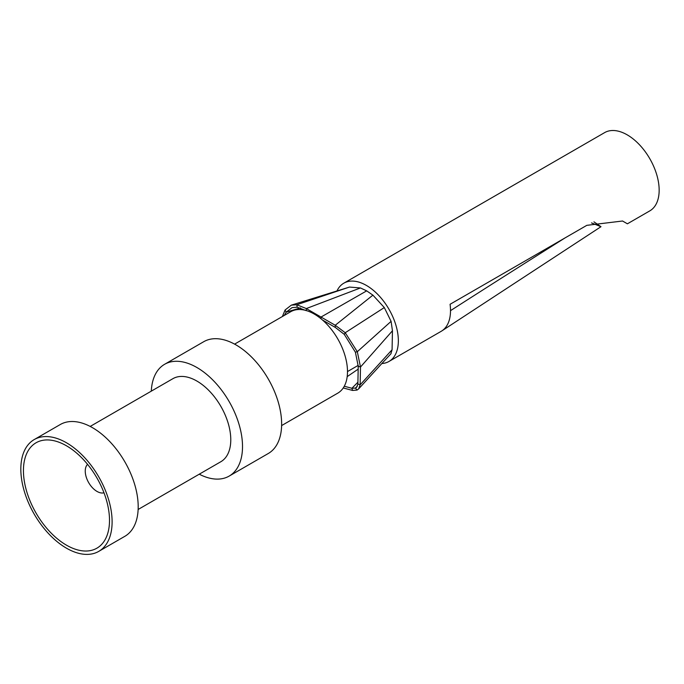 <?xml version="1.0" encoding="UTF-8"?>
<svg xmlns="http://www.w3.org/2000/svg" width="684" height="684" viewBox="0 0 684 684"><rect width="100%" height="100%" fill="white"/><g stroke="black" fill="none" stroke-linecap="round" stroke-linejoin="round"><path stroke-width="1.03" d="M565.061 237.904A18282.183 10555.12 0 0 0 450.508 310.656A45.187 26.086 -120 0 0 450.072 304.286L586.829 225.335L622.551 221.009L627.399 223.805L649.8 210.877A45.187 26.086 -120 0 0 656.726 174.668A45.187 26.086 -120 0 0 627.211 134.851A45.187 26.086 -120 0 0 604.622 132.619L343.813 283.193A45.187 26.086 60 0 1 366.402 285.433A45.187 26.086 60 0 1 395.916 325.242A45.187 26.086 60 0 1 388.991 361.451A45.187 26.086 60 0 1 381.834 363.537M622.483 220.966L627.399 223.805M450.508 310.656A45.187 26.086 60 0 1 441.975 330.825A45.187 26.086 60 0 1 441.154 331.338L388.991 361.451M591.515 222.907L600.988 226.695L593.969 221.855M336.913 291.093A45.187 26.086 60 0 1 343.813 283.193M390.838 353.884L392.077 349.746L392.454 330.774L391.086 321.352L384.305 307.561L372.908 295.146L366.675 290.862L360.451 287.947L349.447 287.066L296.788 304.748L306.321 308.561L335.237 325.259L345.24 332.723L357.313 351.713L360.494 367.026L392.454 330.774M348.951 287.237L291.324 305.149L296.788 304.748L297.207 307.219L306.27 310.664M357.92 382.202L351.909 388.273L344.283 386.246M358.177 369.138L347.19 376.619M357.441 385.964L355.475 388.076L351.909 388.273L352.602 390.444L343.248 387.965M322.583 320.086L335.254 327.397L344.266 334.365L355.389 352.183L358.228 366.239L357.877 384.015L356.663 387.221L355.475 388.076L357.048 390.077L352.602 390.444M300.473 307.928L286.168 312.161L292.085 307.612L297.207 307.219M284.356 315.392L286.168 312.161L285.091 309.98L291.341 305.141M234.595 344.12L290.726 311.707A47.025 27.155 60 0 1 314.238 314.041A47.025 27.155 60 0 1 344.958 355.483A47.025 27.155 60 0 1 337.751 393.163L281.62 425.576M229.149 476.098L268.273 453.509A64.544 37.269 -120 0 0 278.166 401.79A64.544 37.269 -120 0 0 235.997 344.907A64.544 37.269 -120 0 0 203.721 341.709L164.605 364.298A64.544 37.269 60 0 1 196.881 367.496A64.544 37.269 60 0 1 239.041 424.371A64.544 37.269 60 0 1 229.149 476.098A64.544 37.269 60 0 1 199.249 474.192M151.301 391.145A64.544 37.269 60 0 1 164.605 364.298M138.134 509.477L220.855 461.717A47.948 27.685 -120 0 0 228.199 423.302A47.948 27.685 -120 0 0 196.881 381.048A47.948 27.685 -120 0 0 172.907 378.671L90.185 426.431M98.744 551.381L124.83 536.324A64.544 37.269 -120 0 0 134.722 484.605A64.544 37.269 -120 0 0 92.554 427.722A64.544 37.269 -120 0 0 60.277 424.525L34.2 439.581A64.544 37.269 60 0 1 66.476 442.779A64.544 37.269 60 0 1 108.636 499.662A64.544 37.269 60 0 1 98.744 551.381A64.544 37.269 60 0 1 66.476 548.183A64.544 37.269 60 0 1 24.308 491.309A64.544 37.269 60 0 1 34.2 439.581M66.476 545.174A60.859 35.141 -120 0 0 109.491 519.028A60.859 35.141 -120 0 0 67.588 446.455A60.859 35.141 -120 0 0 66.476 445.797A60.859 35.141 -120 0 0 23.436 470.643A60.859 35.141 -120 0 0 66.476 545.174M103.985 492.788A16.596 9.585 60 0 1 96.991 491.42A16.596 9.585 60 0 1 86.5 477.902A16.596 9.585 60 0 1 87.561 464.351M282.389 316.521L285.091 309.98M349.054 287.212L343.958 288.922M360.451 287.947L306.321 308.561L306.27 310.553M366.675 290.862L321.001 317.06L321.001 318.744M372.908 295.146L335.237 325.259L335.254 327.397M384.305 307.561L345.24 332.723L344.266 334.365M392.077 349.746L360.143 384.836L360.494 367.026L358.228 366.239M357.877 384.015L360.143 384.836L358.578 388.957L357.048 390.077M391.077 353.628L382.604 362.708M391.086 321.352L357.313 351.713L355.389 352.183M600.988 226.695L441.975 330.825M358.254 365.359L347.489 371.566M358.561 388.982L382.595 362.717M387.802 357.142L390.957 353.765"/></g></svg>
